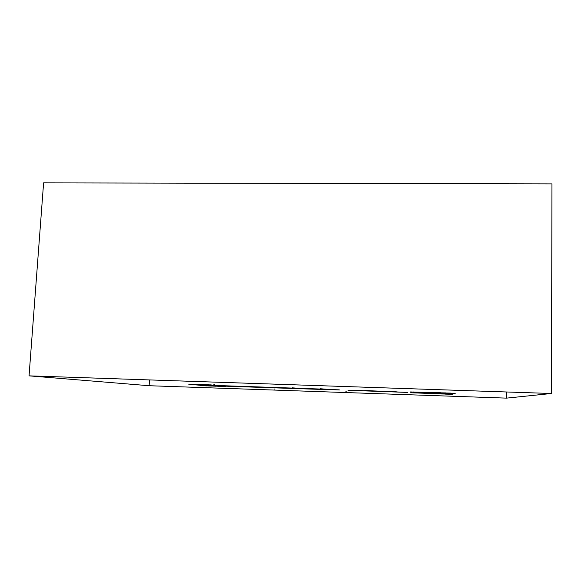 <?xml version="1.0" encoding="UTF-8"?>
<svg xmlns="http://www.w3.org/2000/svg" width="581" height="581" viewBox="0 0 581 581"><rect width="100%" height="100%" fill="white"/><g stroke="black" fill="none" stroke-linecap="round" stroke-linejoin="round"><path stroke-width="0.87" d="M43.604 182.87L29.05 375.856L551.478 393.497L506.494 398.13L149.099 385.719L29.05 375.856L43.604 182.87L551.95 183.894L551.478 393.497L551.95 183.894M506.494 398.13L506.552 391.979L506.494 398.13M149.099 385.719L149.44 379.916L149.099 385.719M292.243 388.311L266.011 387.251L292.243 388.311M330.778 389.662L223.54 386.104L331.315 389.778M330.124 389.524L218.667 385.559L327.009 389.27L218.964 385.581L236.438 386.212L239.648 386.626L223.649 386.104L329.565 389.401M203.677 385.697L211.448 386.075M201.302 385.45L220.562 386.387M202.493 385.573L216.001 386.227M193.858 384.68L220.678 385.987M195.129 384.811L221.775 386.111M196.393 384.942L222.857 386.234M197.642 385.072L223.932 386.35M198.876 385.196L224.992 386.467M200.096 385.326L225.123 386.539M192.565 384.542L219.567 385.864M191.258 384.404L218.441 385.74M192.151 384.237L214.999 385.363M188.593 384.135L216.161 385.486M189.936 384.273L217.309 385.617M204.846 385.813L206.909 385.915M225.864 386.568L210.518 384.862M197.053 384.404L213.823 385.232M201.963 384.571L212.631 385.094M206.88 384.738L211.426 384.963M239.742 386.612L230.613 386.031L239.742 386.612M238.406 386.561L235.24 386.191M236.728 386.452L234.622 386.387L236.728 386.452M235.821 386.35L233.54 386.256L235.821 386.35M233.925 386.176L232.531 386.147L233.925 386.176M233.228 386.133C240.962 386.481 227.432 386.016 233.228 386.133M233.286 386.14C239.989 386.438 228.26 386.038 233.286 386.14M234.296 386.256C240.955 386.554 229.292 386.154 234.296 386.256M234.237 386.249C241.921 386.597 228.464 386.133 234.237 386.249M235.298 386.38C241.914 386.67 230.316 386.271 235.298 386.38M235.232 386.372C242.873 386.714 229.488 386.249 235.232 386.372M241.405 386.547L266.933 387.542L241.405 386.547M412.75 391.964C411.704 391.943 411.697 391.95 412.728 391.993L431.175 392.582L430.216 393.46L412.837 392.821C411.864 392.8 411.871 392.807 412.866 392.85L429.119 393.402L429.976 392.56L412.728 391.964M348.15 390.236L373.953 391.122L348.535 390.178M348.186 390.229L373.917 391.107M348.658 390.229L373.873 391.093M347.939 390.178L373.815 391.071M348.266 390.178L373.779 391.057M348.68 390.265L373.982 391.136L348.68 390.265M299.905 388.515L327.728 389.437L300.195 388.573M300.646 388.595L305.991 388.769M315.911 389.001L306.441 388.29M339.122 389.88L300.784 388.631M318.032 389.125L305.621 388.704M318.112 389.147L305.715 388.718M318.352 389.19L305.984 388.762M318.432 389.205L306.071 388.776M339.304 389.931L306.165 388.798M327.423 389.546L306.746 388.834M326.747 389.408L305.918 388.689M299.978 388.398L292.41 387.839M301.895 388.595L300.399 388.507M301.539 388.645L302.098 388.653M301.154 388.638L302.047 388.645M300.755 388.616L301.575 388.624M300.697 388.602L301.183 388.609M300.174 388.515L300.813 388.551M300.116 388.507L301.205 388.566M300.791 388.522L301.524 388.558M299.535 388.507L299.912 388.566M300.195 388.529L300.573 388.587M300.057 388.5L300.813 388.624M302.505 388.609L297.654 388.493M302.185 388.595L302.548 388.66M301.524 388.573L301.895 388.638M300.864 388.551L301.234 388.616M298.213 388.464L298.59 388.522M298.874 388.486L299.251 388.544M297.552 388.435L297.937 388.5M302.846 388.667L297.639 388.486M309.847 389.023L309.412 389.009M307.443 388.66L307.915 388.682M339.173 389.844L317.952 389.11M339.565 389.953L318.591 389.234M327.147 389.277L320.095 388.733M396.293 391.993L389.655 391.485L396.293 391.993M392.255 391.79L389.807 391.579L392.502 391.645C395 391.725 394.986 391.717 392.465 391.623L396.249 391.717L392.749 391.826C395.218 391.906 395.211 391.899 392.72 391.805L392.255 391.79M370.417 390.781L381.92 391.441L363.219 390.831L407.746 392.429L370.903 390.795M371.303 391.129L380.838 391.383L371.303 391.129M370.504 390.831L380.62 391.282L370.504 390.831M374.317 391.006L364.897 390.338M364.548 390.715L373.017 391.006L364.548 390.715M364.883 390.824L373.314 391.122L364.883 390.824M386.518 391.688L380.432 391.725M377.403 391.151L379.059 391.311L377.403 391.151M385.094 391.572L386.677 391.536C388.021 391.572 388.006 391.565 386.648 391.514L383.061 391.282L385.094 391.572M393.519 391.717C400.708 392.052 386.561 391.565 393.519 391.717M393.395 391.63C400.621 391.957 386.401 391.471 393.395 391.63C399.67 391.921 387.338 391.5 393.402 391.638M393.635 391.812C400.781 392.139 386.721 391.652 393.635 391.812C399.837 392.095 387.65 391.681 393.642 391.812M391.086 391.536L391.514 391.826M394.906 391.892L392.473 391.812L394.906 391.892M394.622 391.783L392.487 391.71L394.622 391.783M393.526 391.725C399.757 392.008 387.498 391.587 393.526 391.725M393.729 391.659L392.262 391.638L393.729 391.659M453.369 393.94L430.143 393.533M453.601 393.86L430.23 393.453M453.144 394.02L430.862 393.627M453.834 393.78L430.318 393.366M454.066 393.693L430.405 393.286M454.306 393.613L430.499 393.199M452.919 394.1L435.735 393.795M455.286 393.264L430.877 392.858M451.161 393.105L430.971 392.763M455.032 393.352L430.782 392.945M454.545 393.526L430.594 393.119M454.785 393.439L430.688 393.032M452.701 394.179L440.623 393.962M452.476 394.252L445.511 394.129M431.349 392.422L430.063 393.598M440.551 392.741L431.175 392.582M445.852 392.923L431.073 392.676M435.256 392.56L431.276 392.495M452.265 394.332L450.413 394.296M346.712 391.122L345.63 391.093M410.673 392.349L412.161 392.778L411.53 391.986L412.023 391.993L410.564 391.943M346.77 391.136L345.688 391.107M275.031 389.096L274.232 388.987M214.527 384.557L213.852 384.477"/></g></svg>
